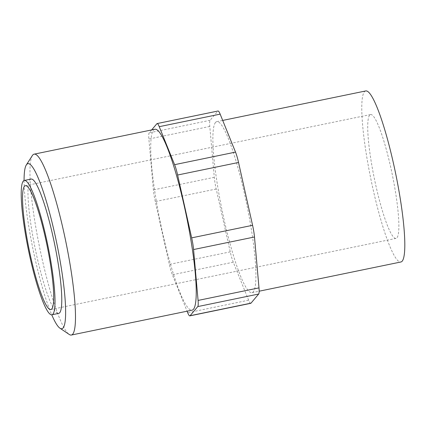 <?xml version="1.0" encoding="UTF-8"?>
<svg xmlns="http://www.w3.org/2000/svg" width="426" height="426" viewBox="0 0 426 426"><rect width="100%" height="100%" fill="white"/><g stroke="black" fill="none" stroke-linecap="round" stroke-linejoin="round"><path stroke-width="0.32" stroke-dasharray="2.13 1.6" d="M31.039 179.064A68.565 9.968 -101.6 0 0 30.017 179.729A68.565 9.968 -101.6 0 0 35.922 252.059A68.565 9.968 -101.6 0 0 58.719 313.371M32.365 155.543A92.335 13.419 -101.6 0 0 39.586 247.309A92.335 13.419 -101.6 0 0 69.236 334.453M24.074 180.512A84.236 12.242 -101.6 0 0 51.748 314.793M154.84 129.28A92.335 13.419 -101.6 0 0 153.461 130.175A92.335 13.419 -101.6 0 0 161.417 227.58A92.335 13.419 -101.6 0 0 192.115 310.155M365.673 90.962A87.309 12.689 -101.6 0 0 364.368 91.814A87.309 12.689 -101.6 0 0 371.893 183.915A87.309 12.689 -101.6 0 0 400.919 261.985M215.465 122.496A87.309 12.689 -101.6 0 0 222.99 214.597A87.309 12.689 -101.6 0 0 252.016 292.673A87.309 12.689 -101.6 0 0 253.316 291.826A87.309 12.689 -101.6 0 0 245.797 199.725A87.309 12.689 -101.6 0 0 216.77 121.65A87.309 12.689 -101.6 0 0 215.465 122.496M369.592 115.18A63.213 9.186 -101.6 0 0 375.04 181.859A63.213 9.186 -101.6 0 0 396.052 238.384A63.213 9.186 -101.6 0 0 396.995 237.772A63.213 9.186 -101.6 0 0 391.553 171.092A63.213 9.186 -101.6 0 0 370.535 114.562A63.213 9.186 -101.6 0 0 369.592 115.18M250.754 303.317A16.066 2.338 78.4 0 1 248.63 300.197L233.267 262.208A16.066 2.338 78.4 0 1 230.248 251.857L216.2 189.011A16.066 2.338 78.4 0 1 214.294 177.333L209.789 126.447A16.066 2.338 78.4 0 1 210.114 120.286L217.792 111.165A16.066 2.338 78.4 0 1 218.032 111.01M151.645 129.935L149.201 132.843A16.066 2.338 -101.6 0 0 148.876 139.004L153.381 189.889A16.066 2.338 -101.6 0 0 155.288 201.567L169.335 264.408A16.066 2.338 -101.6 0 0 172.354 274.765L187.083 311.188M233.267 262.208L172.354 274.765M230.248 251.857L169.335 264.408M216.2 189.011L155.288 201.567M214.294 177.333L153.381 189.889M209.789 126.447L148.876 139.004M210.114 120.286L149.201 132.843M217.792 111.165L156.875 123.716M248.63 300.197L187.712 312.748M252.016 292.673L259.152 291.203M50.87 309.521L396.052 238.384M25.352 185.704L370.535 114.562M216.77 121.65L222.702 120.425"/><path stroke-width="0.64" d="M51.951 314.766L58.719 313.371A68.565 9.968 -101.6 0 0 59.741 312.705A68.565 9.968 -101.6 0 0 53.836 240.376A68.565 9.968 -101.6 0 0 31.039 179.064L24.271 180.459A68.565 9.968 -101.6 0 0 23.249 181.125A68.565 9.968 -101.6 0 0 29.154 253.454A68.565 9.968 -101.6 0 0 51.951 314.766A68.565 9.968 -101.6 0 0 52.973 314.1A68.565 9.968 -101.6 0 0 47.068 241.771A68.565 9.968 -101.6 0 0 24.271 180.459M51.748 314.793A84.236 12.242 -101.6 0 0 59.933 328.185L69.236 334.453A92.335 13.419 -101.6 0 0 71.366 335.038A92.335 13.419 -101.6 0 0 72.745 334.138A92.335 13.419 -101.6 0 0 64.789 236.734A92.335 13.419 -101.6 0 0 34.091 154.164A92.335 13.419 -101.6 0 0 32.717 155.059A92.335 13.419 -101.6 0 0 32.365 155.543L26.3 164.974A84.236 12.242 -101.6 0 0 24.074 180.512M59.933 328.185A84.236 12.242 -101.6 0 0 63.139 327.903A84.236 12.242 -101.6 0 0 54.853 234.359A84.236 12.242 -101.6 0 0 26.62 164.537A84.236 12.242 -101.6 0 0 26.3 164.974M71.366 335.038L192.115 310.155A92.335 13.419 -101.6 0 0 193.489 309.255A92.335 13.419 -101.6 0 0 185.539 211.85A92.335 13.419 -101.6 0 0 154.84 129.28L34.091 154.164M259.152 291.203L400.919 261.985A87.309 12.689 -101.6 0 0 402.219 261.138A87.309 12.689 -101.6 0 0 394.7 169.037A87.309 12.689 -101.6 0 0 365.673 90.962L222.702 120.425M51.812 308.909A63.213 9.186 78.4 0 1 50.87 309.521A63.213 9.186 78.4 0 1 29.857 252.996A63.213 9.186 78.4 0 1 24.41 186.316A63.213 9.186 78.4 0 1 25.352 185.704A63.213 9.186 78.4 0 1 46.365 242.229A63.213 9.186 78.4 0 1 51.812 308.909M187.083 311.188L187.712 312.748A16.066 2.338 -101.6 0 0 189.836 315.868A16.066 2.338 -101.6 0 0 190.076 315.714L197.755 306.592A16.066 2.338 -101.6 0 0 198.079 300.431L193.574 249.54A16.066 2.338 -101.6 0 0 191.668 237.862L177.621 175.022A16.066 2.338 -101.6 0 0 174.601 164.67L159.239 126.682A16.066 2.338 -101.6 0 0 157.114 123.561A16.066 2.338 -101.6 0 0 156.875 123.716L151.645 129.935M157.114 123.561L218.032 111.01A16.066 2.338 78.4 0 1 220.157 114.131L235.514 152.114A16.066 2.338 78.4 0 1 238.533 162.466L252.581 225.311A16.066 2.338 78.4 0 1 254.487 236.989L258.992 287.875A16.066 2.338 78.4 0 1 258.667 294.036L250.994 303.158A16.066 2.338 78.4 0 1 250.754 303.317L189.836 315.868M220.157 114.131L159.239 126.682M235.514 152.114L174.601 164.67M238.533 162.466L177.621 175.022M250.994 303.158L190.076 315.714M258.667 294.036L197.755 306.592M258.992 287.875L198.079 300.431M254.487 236.989L193.574 249.54M252.581 225.311L191.668 237.862"/></g></svg>
